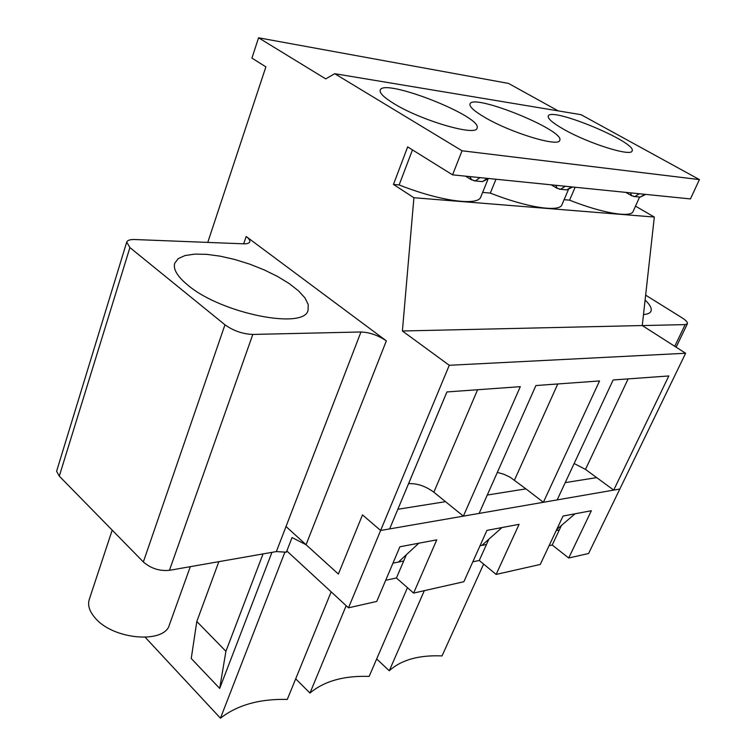 <?xml version="1.0" encoding="UTF-8"?>
<svg xmlns="http://www.w3.org/2000/svg" width="756" height="756" viewBox="0 0 756 756"><rect width="100%" height="100%" fill="white"/><g stroke="black" fill="none" stroke-linecap="round" stroke-linejoin="round"><path stroke-width="1.13" d="M224.967 324.796L143.347 561.944C150.85 568.465 159.554 571.262 169.448 570.326L276.365 551.578L360.962 331.978L252.816 334.435C242.676 334.029 233.387 330.816 224.967 324.796L129.909 247.581L126.706 242.118C127.424 240.257 130.117 239.397 134.766 239.529L243.498 243.819C247.108 243.933 249.196 243.281 249.754 241.873C250.17 240.427 248.97 238.631 246.163 236.505L386.335 340.861C378.085 335.305 369.627 332.338 360.962 331.978M143.347 561.944L59.289 476.129L56.596 471.271L126.706 242.118M286.014 526.526L338.376 574.05L306.057 544.717L292.052 537.554L286.354 552.22L276.365 551.578M561.453 525.439L559.345 529.909L556.227 530.532L559.345 529.909L552.211 545.019L568.71 558.013L588.584 553.515L685.626 353.26L642.269 325.543L654.318 217.057L635.512 206.152M488.848 539.208L486.477 544.471L480.022 545.756L486.477 544.471L479.266 560.461L496.125 574.428L540.256 564.448L563.04 516.055L591.353 510.725L568.71 558.013M406.378 554.706L403.695 560.999L392.959 563.144L403.695 560.999L396.437 577.99L413.617 593.091L463.872 581.723L486.921 530.391L519.079 524.333L496.125 574.428M645.643 295.142L681.685 317.577C685.919 320.279 687.828 322.339 687.402 323.748L685.172 324.598L642.307 325.571M645.095 300.047C650.132 304.829 652.078 308.58 650.935 311.311C650.037 313.182 647.552 314.26 643.488 314.543M558.212 110.886L508.514 83.415L258.561 37.8L251.928 58.108L265.885 66.859L207.768 242.411M487.903 179.399L480.807 196.938C478.302 206.246 440.058 201.19 399.14 184.946L393.46 184.445L407.654 146.91L452.56 174.844L690.445 198.922L699.423 179.588L581.043 114.685L334.728 73.701L325.713 78.889L258.561 37.8M446.928 391.948L408.571 483.679C416.972 483.207 425.401 486.051 433.84 492.194L463.371 516.14L520.298 386.666L446.909 391.948L389.633 528.907L380.627 530.476L362.502 514.893L338.376 574.05L362.502 514.893L380.627 530.476L449.262 365.29L402.4 330.996L413.91 197.722L393.46 184.445M452.56 174.844L462.039 150.775L334.728 73.701M187.771 285.078C177.329 276.45 172.982 269.164 174.731 263.22L178.227 258.628L185.031 255.556L194.698 254.12L206.653 254.337L220.27 256.18L234.861 259.506L249.726 264.146L264.156 269.883L277.499 276.431L289.104 283.5L298.403 290.758L304.904 297.845L308.212 304.422L308.07 310.121C304.866 330.107 221.158 313.655 187.771 285.078M556.718 529.493L575.051 513.797M639.585 197.08L633.131 211.434C631.014 217.993 602.419 213.22 569.57 200.17L575.127 187.252M413.617 593.091L436.76 539.831L399.905 546.768L376.734 601.436L348.488 607.824L380.627 530.476L619.825 489.047L613.702 490.105L596.682 477.612L565.242 482.611L596.682 477.612L585.494 469.4L574.154 463.522M613.702 490.105L668.824 375.959L613.135 379.975L557.172 499.896L543.394 502.286L599.536 380.948L535.909 385.541L479.115 513.418L463.371 516.14M563.683 129.267C552.712 122.992 547.571 118.597 548.251 116.074C550.538 106.369 637.516 142.515 632.082 150.954C631.355 156.946 588.338 143.451 563.683 129.267M481.884 545.388L501.984 527.556M568.37 189.728L561.935 204.744C559.61 212.512 526.8 207.579 490.313 193.092L495.955 179.238M569.57 200.17L564.099 199.688M543.394 502.286L525.94 488.877L487.28 495.029L525.94 488.877L510.073 477.178L503.723 474.21L497.335 472.387M484.7 117.331C474.144 111.104 469.24 106.643 469.996 103.959C472.632 92.875 565.649 130.646 559.714 140.389C558.958 147.429 510.565 132.754 484.7 117.331M398.45 562.048L418.796 543.214M654.318 217.057L413.91 197.722M490.313 193.092L482.64 192.411M399.14 184.946L412.464 149.896M445.53 501.672L397.854 509.27L445.53 501.672M393.942 103.619C383.972 97.505 379.389 93.016 380.192 90.162C383.216 77.414 483.509 116.897 477.008 128.208C476.271 136.581 421.054 120.506 393.942 103.619M642.269 325.543L402.4 330.996M685.626 353.26L449.262 365.29M699.423 179.588L462.039 150.775M190.314 566.669L169.382 624.862C164.676 643.904 113.561 639.86 95.369 618.21C89.492 611.557 87.46 605.291 89.274 599.404L112.2 530.145M549.092 545.681L552.211 545.019M472.802 561.831L479.266 560.461M385.711 580.258L396.437 577.99M348.488 607.824L286.845 550.963M376.677 658.948L389.274 670.752C401.323 659.865 418.909 654.923 442.033 655.915L483.623 564.07M218.843 561.67L196.815 621.489L191.24 658.485L219.684 688.423L271.933 552.362M284.974 551.908L220.45 718.2L145.246 637.336M196.815 621.489L225.912 651.294L219.684 688.423M225.912 651.294L263.041 553.921M220.45 718.2C237.375 705.008 259.658 698.742 287.299 699.413L331.166 591.844M295.69 678.822L309.96 693.044C324.201 681.099 343.933 675.552 369.136 676.412L407.456 587.667M309.96 693.044L346.172 605.679M389.274 670.752L424.314 590.672M252.816 334.435L169.448 570.326M674.749 346.305L685.172 324.598M306.057 544.717L386.335 340.861M243.668 243.829L246.163 236.505M129.909 247.581L59.289 476.129M630.419 192.846L631.751 195.823M644.802 194.301L640.256 197.099L638.943 196.976M633.471 196.428L634.823 196.569L639.378 193.753M585.494 469.4L628.123 378.888M571.479 186.883L566.82 189.898L565.479 189.765M559.223 189.142L560.602 189.284L565.271 186.259M555.717 185.286L557.333 188.471M514.486 480.069L557.786 383.963M487.242 178.359L482.489 181.62L481.109 181.478M473.899 180.769L475.307 180.911L480.069 177.632M469.835 176.592L471.782 180.013M433.84 492.194L477.603 389.737M676.129 347.193L687.402 323.748M645.709 194.396L640.256 197.099L634.823 196.569L631.288 195.549L625.864 192.43M551.218 184.833L556.747 188.121L560.602 189.284L566.82 189.898L572.613 186.997M465.564 176.167L471.035 179.55L475.307 180.911L482.489 181.62L488.678 178.501"/></g></svg>
